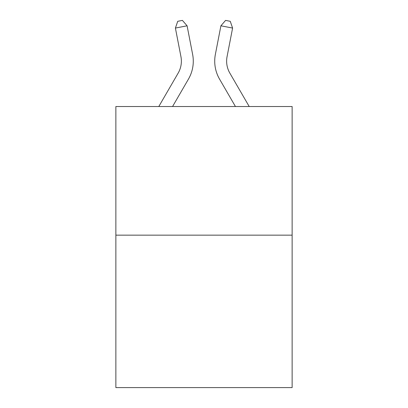 <?xml version="1.0" encoding="UTF-8"?>
<svg xmlns="http://www.w3.org/2000/svg" width="408" height="408" viewBox="0 0 408 408"><rect width="100%" height="100%" fill="white"/><g stroke="black" fill="none" stroke-linecap="round" stroke-linejoin="round"><path stroke-width="0.61" d="M292.133 235.151L292.133 106.524L115.867 106.524L115.867 387.6L292.133 387.6L292.133 235.151L115.867 235.151M158.794 106.524L178.158 73.114A23.822 23.822 0 0 0 180.938 56.641L175.404 28.065L177.735 21.308L182.412 20.4L187.094 25.801L192.627 54.376A35.731 35.731 0 0 1 188.465 79.086L172.564 106.524M249.206 106.524L229.842 73.114A23.822 23.822 0 0 1 227.062 56.641L232.596 28.065L220.906 25.801L215.373 54.376A35.731 35.731 0 0 0 219.535 79.086L235.436 106.524M175.404 28.065L187.094 25.801L192.627 54.376M232.596 28.065L230.265 21.308L225.588 20.4L220.906 25.801L215.373 54.376M178.158 73.114A23.822 23.822 0 0 0 180.938 56.641A23.822 23.822 0 0 1 178.158 73.114A23.822 23.822 0 0 0 180.938 56.641A23.822 23.822 0 0 1 178.158 73.114A23.822 23.822 0 0 0 180.938 56.641A23.822 23.822 0 0 1 178.158 73.114A23.822 23.822 0 0 0 180.938 56.641A23.822 23.822 0 0 1 178.158 73.114A23.822 23.822 0 0 0 180.938 56.641A23.822 23.822 0 0 1 178.158 73.114A23.822 23.822 0 0 0 180.938 56.641A23.822 23.822 0 0 1 178.158 73.114A23.822 23.822 0 0 0 180.938 56.641A23.822 23.822 0 0 1 178.158 73.114A23.822 23.822 0 0 0 180.938 56.641A23.822 23.822 0 0 1 178.158 73.114A23.822 23.822 0 0 0 180.938 56.641A23.822 23.822 0 0 1 178.158 73.114A23.822 23.822 0 0 0 180.938 56.641A23.822 23.822 0 0 1 178.158 73.114A23.822 23.822 0 0 0 180.938 56.641A23.822 23.822 0 0 1 178.158 73.114M229.842 73.114A23.822 23.822 0 0 1 227.062 56.641A23.822 23.822 0 0 0 229.842 73.114A23.822 23.822 0 0 1 227.062 56.641A23.822 23.822 0 0 0 229.842 73.114A23.822 23.822 0 0 1 227.062 56.641"/></g></svg>
